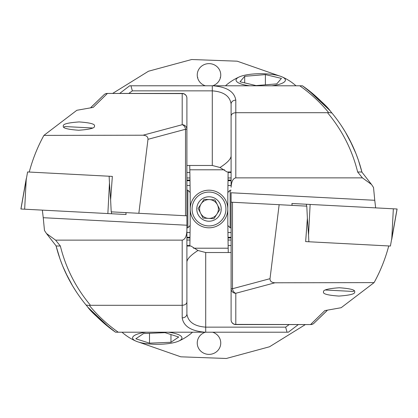 <?xml version="1.0" encoding="UTF-8"?>
<svg xmlns="http://www.w3.org/2000/svg" width="418" height="418" viewBox="0 0 418 418"><rect width="100%" height="100%" fill="white"/><g stroke="black" fill="none" stroke-linecap="round" stroke-linejoin="round"><path stroke-width="0.63" d="M186.898 180.707L189.997 180.707L190.054 185.487A2069.1 2069.1 0 0 1 190.122 192.473M186.898 172.477L189.866 172.477L189.73 165.471M189.866 172.477A2069.1 2069.1 0 0 1 189.955 177.964L189.986 180.08L186.898 180.08M189.997 180.707L189.986 180.08M305.38 324.567L269.532 346.768L226.321 358.482L180.806 356.815L138.99 342.206M212.584 85.794A11.756 11.354 0 0 0 220.756 74.979A11.756 11.354 0 0 0 209 63.625A11.756 11.354 0 0 0 197.244 74.979A11.756 11.354 0 0 0 205.416 85.794M205.416 332.205A11.756 11.354 180 0 0 197.244 343.021A11.756 11.354 180 0 0 209 354.375A11.756 11.354 180 0 0 220.756 343.021A11.756 11.354 180 0 0 212.584 332.205M197.5 77.33L197.819 77.33M220.5 77.33L220.181 77.33M231.102 180.08L228.014 180.08L228.045 177.964A2069.1 2069.1 0 0 1 228.134 172.477L231.102 172.477M228.045 177.964L231.102 177.964M227.878 192.473A2069.1 2069.1 0 0 1 227.946 185.487L228.003 180.707L231.102 180.707M227.946 185.487L231.102 185.487M228.27 252.529L228.134 245.523A2069.1 2069.1 0 0 1 228.045 240.036L227.946 232.512L231.102 232.512M228.003 237.293L231.102 237.293M227.946 232.512A2069.1 2069.1 0 0 1 227.878 225.527M228.134 245.523L231.102 245.523M228.045 240.036L231.102 240.036M231.102 237.92L228.014 237.92M228.139 171.976L228.134 172.477M228.014 180.08L228.003 180.707M186.898 177.964L189.955 177.964M186.898 185.487L190.054 185.487M186.898 232.512L190.054 232.512L189.955 240.036A2069.1 2069.1 0 0 1 189.866 245.523L189.861 246.024M186.898 237.293L189.997 237.293M190.122 225.527A2069.1 2069.1 0 0 1 190.054 232.512M186.898 240.036L189.955 240.036M186.898 245.523L189.866 245.523M189.986 237.92L186.898 237.92M228.181 248.208L193.487 248.208M224.513 169.792L189.819 169.792M112.62 93.433L148.468 71.232L191.679 59.518L237.194 61.185L279.01 75.794M146.143 332.205A24.688 6.39 180 0 0 132.893 338.914A24.688 6.39 180 0 0 136.043 341.172A24.688 6.39 180 0 0 178.502 341.172A24.688 6.39 180 0 0 181.652 336.903A24.688 6.39 180 0 0 168.402 332.205M170.957 342.274L149.508 343.157L135.824 338.794L143.588 333.543L165.037 332.66L178.721 337.023L170.957 342.274L170.957 334.546M149.508 333.298L149.508 343.157M271.857 85.794A24.688 6.39 0 0 0 284.261 78.161A24.688 6.39 0 0 0 281.957 76.828A24.688 6.39 0 0 0 239.498 76.828A24.688 6.39 0 0 0 237.194 82.022A24.688 6.39 0 0 0 249.598 85.794M276.763 83.882L256.056 85.58L240.021 81.787L244.692 76.301L265.399 74.603L281.434 78.391L276.763 83.882M244.692 82.895L244.692 76.301M265.399 84.817L265.399 74.603M354.642 291.916C355.425 293.88 350.169 295.265 338.883 296.069C327.686 295.265 322.576 293.88 323.563 291.916C322.785 289.946 328.036 288.561 339.322 287.756C350.524 288.561 355.629 289.946 354.642 291.916M388.74 245.951C385.37 258.726 380.49 270.948 374.094 282.61L341.166 307.711L324.812 310.611L341.166 307.711M374.094 282.61L274.971 282.787L235.804 293.279L235.804 324.567A4.702 4.702 0 0 1 231.102 319.864L231.102 192.766L374.758 200.295L373.525 187.494L371.545 184.5L362.411 177.864L235.804 177.864C232.967 178.46 231.4 181.595 231.102 187.269L231.102 156.16C230.752 159.19 227.058 162.973 220.02 167.503L212.292 165.471L186.898 165.471M326.787 310.893L313.766 323.438L327.461 310.156M302.36 85.794L129.653 85.794L119.673 93.433M371.545 184.505L361.81 171.997L357.651 172.002C352.17 149.916 342.128 130.15 327.524 112.703L328.637 112.541C320.219 102.321 310.59 93.407 299.753 85.794L299.795 85.794M149.116 85.789L212.955 85.794C226.791 86.887 234.404 91.667 235.804 100.142A4.702 3.851 180 0 0 231.102 103.993L231.102 153.981M147.089 85.794L148.897 85.794M374.758 200.295L375.657 207.877M231.102 187.269L231.102 103.993C229.905 96.072 223.635 91.694 212.292 90.858L132.36 90.858L128.801 93.433M235.804 100.142L235.804 112.703L327.524 112.703M231.102 319.864A4.702 4.541 180 0 0 235.804 324.405L310.715 324.567A4.702 4.702 0 0 0 313.766 323.438A4.702 4.347 -130.5 0 1 310.715 324.405L324.812 310.611M231.102 202.181L279.151 204.7L270.012 278.681C269.965 281.225 271.616 282.589 274.971 282.787M235.804 177.864L235.804 112.703C232.967 112.907 231.4 113.994 231.102 115.958M232.481 202.255L232.481 288.739L231.102 288.739A4.702 4.541 180 0 0 235.804 293.279A4.702 3.266 -105 0 1 232.481 288.739L270.012 278.681M361.957 172.169L358.393 160.178L355.917 153.484L349.829 140.098M355.917 153.484L358.101 159.336M359.156 162.456L360.138 165.596M355.582 152.643L352.437 145.401L345.352 132.015M342.039 126.706L341.119 125.322M341.485 125.87L345.581 132.407M345.676 132.563L349.108 138.708M304.247 87.069C320.852 98.81 333.136 114.495 330.502 111.298C327.346 106.454 317.993 97.953 302.454 85.794L303.792 86.745M308.15 89.995L329.603 110.253M330.053 110.775L330.664 111.486M302.454 85.794C313.474 93.538 323.292 102.588 331.897 112.954C346.365 130.52 356.408 150.328 362.009 172.383L361.157 169.128M220.02 167.503L227.063 171.976L231.102 171.976M330.863 111.726L331.897 112.954L328.637 112.541M130.938 85.794L132.36 90.858M279.151 204.7L306.786 206.152L307.387 218.144L305.647 241.599L308.865 241.766L305.647 241.599M325.403 290.003L353.252 291.461L354.067 290.735M292.114 205.379L291.926 203.488L310.135 204.444L308.531 235.041L308.865 241.766L390.412 246.04L397.037 209.031M310.135 204.444L397.043 208.995M186.898 225.234L43.242 217.705L44.475 230.506L46.455 233.5L55.589 240.136L182.196 240.136C185.033 239.54 186.6 236.405 186.898 230.731L186.898 215.819L111.214 211.848L110.613 199.856L112.353 176.401L27.588 171.96L20.963 208.969M125.886 212.621L126.074 214.512L20.957 209.005M112.353 176.401L109.135 176.234L109.469 182.959L107.865 213.556M63.358 126.084C62.575 124.12 67.831 122.735 79.117 121.931C90.314 122.735 95.424 124.12 94.437 126.084C95.215 128.054 89.964 129.439 78.678 130.244C67.476 129.439 62.371 128.054 63.358 126.084M29.26 172.049C32.63 159.274 37.51 147.052 43.906 135.39L76.834 110.289L93.188 107.389L76.834 110.289M43.906 135.39L143.029 135.213L182.196 124.721L182.196 93.433A4.702 4.702 0 0 1 186.898 98.136L186.898 215.819M90.79 107.572L104.234 94.562L91.213 107.107M115.64 332.205L288.347 332.205L298.327 324.567M46.455 233.495L56.19 246.003L60.349 245.998C65.83 268.084 75.872 287.85 90.476 305.297L89.363 305.459C97.781 315.679 107.41 324.593 118.247 332.205L118.205 332.205M268.884 332.211L205.045 332.205C191.209 331.113 183.596 326.333 182.196 317.858A4.702 3.851 0 0 0 186.898 314.007L186.898 264.019M270.911 332.205L269.103 332.205M43.242 217.705L42.343 210.123M186.898 119.715L186.898 129.261L185.519 129.261L147.988 139.319L138.849 213.3M186.898 230.731L186.898 314.007C188.095 321.928 194.365 326.306 205.708 327.142L285.64 327.142L289.199 324.567M182.196 317.858L182.196 305.297L90.476 305.297M186.898 98.136A4.702 4.541 0 0 0 182.196 93.595L107.285 93.433A4.702 4.702 0 0 0 104.234 94.562A4.702 4.347 49.5 0 1 107.285 93.595L93.188 107.389M182.196 240.136L182.196 305.297C185.033 305.093 186.6 304.006 186.898 302.042M143.029 135.213C146.384 135.411 148.035 136.775 147.988 139.319M186.898 129.261A4.702 4.541 -0 0 0 182.196 124.721A4.702 3.266 75 0 1 185.519 129.261L185.519 215.745M56.043 245.831L60.087 259.212L62.637 265.9L67.753 277.087M62.083 264.516L59.899 258.664M58.865 255.607L57.862 252.404M62.418 265.357L65.563 272.599L72.648 285.985M68.171 277.902L67.784 277.15M75.961 291.294L76.881 292.678M76.515 292.13L72.418 285.593M72.324 285.437L68.892 279.292M113.753 330.931C97.148 319.19 84.864 303.505 87.498 306.702C90.654 311.546 100.007 320.047 115.546 332.205L114.208 331.255M109.85 328.005L88.397 307.747M87.947 307.225L87.336 306.514M115.546 332.205C104.526 324.462 94.708 315.412 86.103 305.046C71.635 287.48 61.592 267.672 55.991 245.617L56.843 248.872M186.898 261.84C187.248 258.81 190.942 255.027 197.98 250.497L205.708 252.529L231.102 252.529M197.98 250.497L190.937 246.024L186.898 246.024M87.137 306.274L86.103 305.046L89.363 305.459M287.061 332.205L285.64 327.142M92.597 127.997L64.748 126.539L63.933 127.265M187.839 190.19L190.19 192.541L190.19 225.459L187.839 227.81L187.839 190.19L186.898 190.19M230.161 227.81L227.81 225.459L227.81 192.541L230.161 190.19L230.161 227.81L231.102 227.81M208.488 218.389A9.405 9.405 0 0 0 217.386 204.747A9.405 9.405 0 0 1 216.879 214.136L213.911 218.687L203.07 218.097L200.614 213.253A9.405 9.405 0 0 0 208.488 218.389A9.405 9.405 0 0 1 200.614 213.253L198.158 208.41L204.089 199.313L214.93 199.903L219.842 209.59L213.911 218.687L203.07 218.097L200.614 213.253A9.405 9.405 0 0 1 201.121 203.864L198.367 208.086M219.905 203.472A12.226 12.226 0 0 1 214.528 219.905A12.226 12.226 0 0 1 198.095 214.528A12.226 12.226 0 0 1 203.472 198.095A12.226 12.226 0 0 1 219.905 203.472M193.9 216.655A16.929 16.929 0 0 1 201.345 193.9A16.929 16.929 0 0 1 224.1 201.345A16.929 16.929 0 0 1 216.655 224.1A16.929 16.929 0 0 1 193.9 216.655M192.223 217.506A18.81 18.81 0 0 1 200.494 192.223A18.81 18.81 0 0 1 225.777 200.494A18.81 18.81 0 0 1 217.506 225.777A18.81 18.81 0 0 1 192.223 217.506M219.842 209.59L214.93 199.903L204.089 199.313L201.121 203.864A9.405 9.405 0 0 0 200.614 213.253L198.158 208.41M209.512 199.611A9.405 9.405 0 0 1 217.386 204.747A9.405 9.405 0 0 0 201.121 203.864M362.411 177.864L357.651 172.002M212.292 165.471L212.292 85.794M397.1 209L391.739 239.399L393.343 208.801M308.531 235.041L307.382 218.212M306.561 206.137L306.431 204.25M20.9 209L26.261 178.601L24.657 209.199M109.469 182.959L110.618 199.788M111.439 211.863L111.569 213.75M55.589 240.136L60.349 245.998M205.708 252.529L205.708 332.205M122.014 332.205A53.107 53.107 0 0 0 136.043 341.172M178.502 341.172A53.107 53.107 0 0 0 192.531 332.205M239.498 76.828A53.107 53.107 0 0 0 225.469 85.794M295.986 85.794A53.107 53.107 0 0 0 281.957 76.828M235.804 324.567L310.715 324.567M292.057 205.379L291.926 203.488M125.943 212.621L126.074 214.512M182.196 93.433L107.285 93.433M187.839 227.81L186.898 227.81M230.161 190.19L231.102 190.19"/></g></svg>
